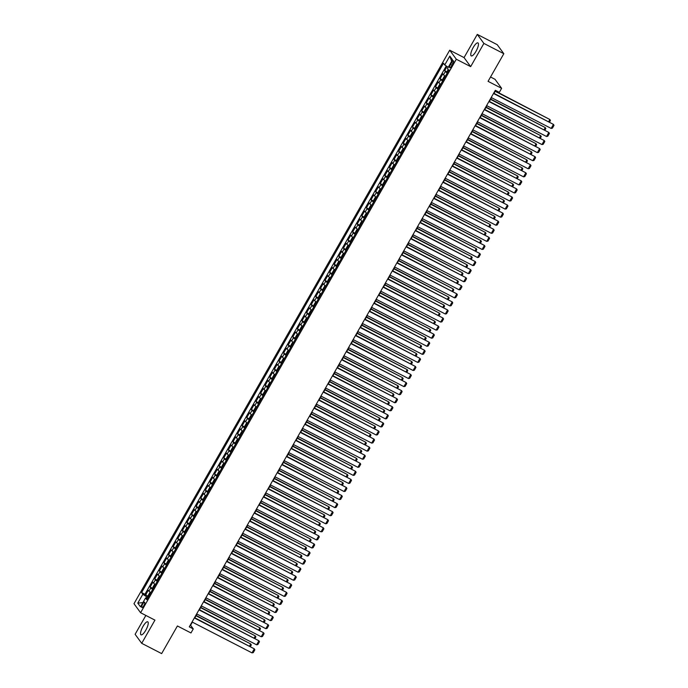 <?xml version="1.0" encoding="UTF-8"?>
<svg xmlns="http://www.w3.org/2000/svg" width="688" height="688" viewBox="0 0 688 688"><rect width="100%" height="100%" fill="white"/><g stroke="black" fill="none" stroke-linecap="round" stroke-linejoin="round"><path stroke-width="1.03" d="M145.787 630.225A7.319 2.133 -62.7 0 0 147.748 621.823A7.319 2.133 -62.7 0 0 143.001 626.415A7.319 2.133 -62.7 0 0 141.04 634.826A7.319 2.133 -62.7 0 0 145.787 630.225M476.001 51.308A7.319 2.133 -62.7 0 0 477.954 42.897A7.319 2.133 -62.7 0 0 473.215 47.498A7.319 2.133 -62.7 0 0 471.254 55.9A7.319 2.133 -62.7 0 0 476.001 51.308M143.826 605.664A3.001 0.877 -62.7 0 0 144.635 602.215A3.001 0.877 -62.7 0 0 142.683 604.098A3.001 0.877 -62.7 0 0 141.883 607.547A3.001 0.877 -62.7 0 0 143.826 605.664M145.865 615.442L135.115 634.302L141.711 643.323L161.646 653.6L177.409 625.968L190.963 632.951L193.268 628.918L190.593 625.263L192.373 622.133M449.703 50.198L133.988 603.703L140.593 612.724L456.307 59.22L449.703 50.198L464.056 57.594L470.661 66.624L483.888 43.421L477.283 34.4L464.056 57.594M477.283 34.4L497.218 44.677L503.822 53.698L488.059 81.339L501.621 88.322L495.016 79.301L490.535 76.996M483.888 43.421L503.822 53.698M447.037 66.504L444.68 70.64L447.329 71.999M445.377 76.213A3.75 0.516 -150.3 0 1 443.493 74.751L442.84 73.865L440.079 78.707L442.728 80.075M440.767 84.28A3.75 0.516 29.7 0 1 438.892 82.827L438.239 81.932L435.478 86.774L438.127 88.141M436.166 92.355A3.75 0.516 29.7 0 1 434.283 90.893L433.638 89.999L430.877 94.841L433.526 96.208M431.565 100.422A3.75 0.516 29.7 0 1 429.682 98.96L429.028 98.066L426.268 102.908L428.925 104.275M426.964 108.489A3.75 0.516 29.7 0 1 425.081 107.027L424.427 106.141L421.667 110.983L424.315 112.342M422.363 116.556A3.75 0.516 29.7 0 1 420.48 115.094L419.826 114.208L417.066 119.05L419.714 120.417M417.762 124.623A3.75 0.516 29.7 0 1 415.879 123.169L415.225 122.275L412.465 127.117L415.113 128.484M413.161 132.698A3.75 0.516 29.7 0 1 411.278 131.236L410.624 130.342L407.864 135.183L410.512 136.551M408.552 140.765A3.75 0.516 29.7 0 1 406.677 139.303L406.023 138.408L403.263 143.25L405.911 144.618M403.951 148.832A3.75 0.516 29.7 0 1 402.067 147.37L401.422 146.484L398.662 151.326L401.31 152.684M399.35 156.898A3.75 0.516 29.7 0 1 397.466 155.436L396.813 154.551L394.052 159.392L396.709 160.76M394.749 164.974A3.75 0.516 29.7 0 1 392.865 163.512L392.212 162.617L389.451 167.459L392.1 168.827M390.148 173.041A3.75 0.516 29.7 0 1 388.264 171.579L387.611 170.684L384.85 175.526L387.499 176.893M385.547 181.107A3.75 0.516 29.7 0 1 383.663 179.645L383.01 178.751L380.249 183.593L382.898 184.96M380.946 189.174A3.75 0.516 29.7 0 1 379.062 187.712L378.409 186.826L375.648 191.668L378.297 193.027M376.336 197.241A3.75 0.516 29.7 0 1 374.461 195.779L373.808 194.893L371.047 199.735L373.696 201.102M371.735 205.316A3.75 0.516 29.7 0 1 369.852 203.854L369.207 202.96L366.446 207.802L369.095 209.169M367.134 213.383A3.75 0.516 29.7 0 1 365.251 211.921L364.597 211.027L361.836 215.869L364.494 217.236M362.533 221.45A3.75 0.516 29.7 0 1 360.65 219.988L359.996 219.102L357.235 223.935L359.884 225.303M357.932 229.517A3.75 0.516 29.7 0 1 356.049 228.055L355.395 227.169L352.634 232.011L355.283 233.378M353.331 237.584A3.75 0.516 29.7 0 1 351.448 236.122L350.794 235.236L348.033 240.078L350.682 241.445M348.73 245.659A3.75 0.516 29.7 0 1 346.847 244.197L346.193 243.303L343.432 248.144L346.081 249.512M344.12 253.726A3.75 0.516 29.7 0 1 342.246 252.264L341.592 251.369L338.831 256.211L341.48 257.579M339.519 261.793A3.75 0.516 29.7 0 1 337.636 260.331L336.991 259.445L334.23 264.278L336.879 265.645M334.918 269.859A3.75 0.516 29.7 0 1 333.035 268.397L332.381 267.512L329.621 272.353L332.278 273.721M330.317 277.926A3.75 0.516 29.7 0 1 328.434 276.464L327.78 275.578L325.02 280.42L327.669 281.788M325.716 286.002A3.75 0.516 29.7 0 1 323.833 284.54L323.179 283.645L320.419 288.487L323.068 289.854M321.115 294.068A3.75 0.516 29.7 0 1 319.232 292.606L318.578 291.712L315.818 296.554L318.467 297.921M316.514 302.135A3.75 0.516 29.7 0 1 314.631 300.673L313.977 299.787L311.217 304.629L313.866 305.988M311.905 310.202A3.75 0.516 29.7 0 1 310.03 308.74L309.376 307.854L306.616 312.696L309.265 314.063M307.304 318.269A3.75 0.516 29.7 0 1 305.42 316.815L304.775 315.921L302.015 320.763L304.664 322.13M302.703 326.344A3.75 0.516 29.7 0 1 300.819 324.882L300.166 323.988L297.405 328.83L300.063 330.197M298.102 334.411A3.75 0.516 29.7 0 1 296.218 332.949L295.565 332.055L292.804 336.896L295.453 338.264M293.501 342.478A3.75 0.516 29.7 0 1 291.617 341.016L290.964 340.13L288.203 344.972L290.852 346.331M288.9 350.545A3.75 0.516 29.7 0 1 287.016 349.083L286.363 348.197L283.602 353.039L286.251 354.406M284.299 358.611A3.75 0.516 29.7 0 1 282.415 357.158L281.762 356.264L279.001 361.105L281.65 362.473M279.689 366.687A3.75 0.516 29.7 0 1 277.814 365.225L277.161 364.33L274.4 369.172L277.049 370.54M275.088 374.754A3.75 0.516 29.7 0 1 273.205 373.292L272.56 372.397L269.799 377.239L272.448 378.606M270.487 382.82A3.75 0.516 29.7 0 1 268.604 381.358L267.95 380.473L265.19 385.314L267.847 386.673M265.886 390.887A3.75 0.516 29.7 0 1 264.003 389.425L263.349 388.539L260.589 393.381L263.237 394.749M261.285 398.954A3.75 0.516 29.7 0 1 259.402 397.501L258.748 396.606L255.988 401.448L258.636 402.815M256.684 407.029A3.75 0.516 29.7 0 1 254.801 405.567L254.147 404.673L251.387 409.515L254.035 410.882M252.083 415.096A3.75 0.516 29.7 0 1 250.2 413.634L249.546 412.74L246.786 417.582L249.434 418.949M247.474 423.163A3.75 0.516 29.7 0 1 245.599 421.701L244.945 420.815L242.185 425.657L244.833 427.016M242.873 431.23A3.75 0.516 29.7 0 1 240.989 429.768L240.344 428.882L237.584 433.724L240.232 435.091M238.272 439.305A3.75 0.516 29.7 0 1 236.388 437.843L235.735 436.949L232.974 441.791L235.631 443.158M233.671 447.372A3.75 0.516 29.7 0 1 231.787 445.91L231.134 445.016L228.373 449.857L231.022 451.225M229.07 455.439A3.75 0.516 29.7 0 1 227.186 453.977L226.533 453.082L223.772 457.924L226.421 459.292M224.469 463.506A3.75 0.516 29.7 0 1 222.585 462.044L221.932 461.158L219.171 466L221.82 467.358M219.868 471.572A3.75 0.516 29.7 0 1 217.984 470.11L217.331 469.225L214.57 474.066L217.219 475.434M215.258 479.648A3.75 0.516 29.7 0 1 213.383 478.186L212.73 477.291L209.969 482.133L212.618 483.501M210.657 487.715A3.75 0.516 29.7 0 1 208.774 486.253L208.129 485.358L205.368 490.2L208.017 491.567M206.056 495.781A3.75 0.516 29.7 0 1 204.173 494.319L203.519 493.434L200.758 498.267L203.416 499.634M201.455 503.848A3.75 0.516 29.7 0 1 199.572 502.386L198.918 501.5L196.157 506.342L198.806 507.701M196.854 511.915A3.75 0.516 29.7 0 1 194.971 510.453L194.317 509.567L191.556 514.409L194.205 515.776M192.253 519.99A3.75 0.516 29.7 0 1 190.37 518.528L189.716 517.634L186.955 522.476L189.604 523.843M187.652 528.057A3.75 0.516 29.7 0 1 185.769 526.595L185.115 525.701L182.354 530.543L185.003 531.91M183.042 536.124A3.75 0.516 29.7 0 1 181.168 534.662L180.514 533.776L177.753 538.609L180.402 539.977M178.441 544.191A3.75 0.516 29.7 0 1 176.558 542.729L175.913 541.843L173.152 546.685L175.801 548.052M173.84 552.258A3.75 0.516 29.7 0 1 171.957 550.796L171.303 549.91L168.543 554.752L171.2 556.119M169.239 560.333A3.75 0.516 29.7 0 1 167.356 558.871L166.702 557.977L163.942 562.818L166.591 564.186M164.638 568.4A3.75 0.516 29.7 0 1 162.755 566.938L162.101 566.043L159.341 570.885L161.99 572.253M160.037 576.467A3.75 0.516 29.7 0 1 158.154 575.005L157.5 574.119L154.74 578.952L157.389 580.319M155.436 584.533A3.75 0.516 29.7 0 1 153.553 583.071L152.899 582.186L150.139 587.027L152.788 588.395M501.621 88.322L499.316 92.355L495.326 90.3L189.277 626.863L193.268 628.918M451.56 62.642L450.545 64.414A2.907 0.843 -62.7 0 0 449.771 67.759A2.907 0.843 -62.7 0 0 451.655 65.928L452.67 64.156A2.907 0.843 -62.7 0 0 453.444 60.819A2.907 0.843 -62.7 0 0 451.56 62.642L453.048 63.408M147.473 598.483L145.546 597.967L146.802 599.669L448.705 70.374L447.458 68.662L452.515 59.787L449.806 56.081L444.74 64.956L443.493 63.253L141.59 592.549L142.837 594.26L146.742 596.874L146.045 598.096M145.546 597.967L140.49 606.842L137.772 603.135L142.837 594.26M447.217 72.988A3.75 0.516 -150.3 0 1 445.334 71.526L444.68 70.64M446.271 65.979L144.936 594.277L148.187 596.462M150.827 592.6A3.75 0.516 29.7 0 1 148.952 591.147L148.298 590.252L145.538 595.094M152.676 589.375A3.75 0.516 -150.3 0 1 150.792 587.913L150.139 587.027M157.277 581.308A3.75 0.516 -150.3 0 1 155.393 579.846L154.74 578.952M161.878 573.242A3.75 0.516 -150.3 0 1 159.994 571.78L159.341 570.885M166.479 565.175A3.75 0.516 -150.3 0 1 164.595 563.713L163.942 562.818M171.08 557.099A3.75 0.516 -150.3 0 1 169.196 555.637L168.543 554.752M175.681 549.033A3.75 0.516 -150.3 0 1 173.797 547.571L173.152 546.685M180.282 540.966A3.75 0.516 -150.3 0 1 178.398 539.504L177.753 538.609M184.891 532.899A3.75 0.516 -150.3 0 1 183.008 531.437L182.354 530.543M189.492 524.824A3.75 0.516 -150.3 0 1 187.609 523.37L186.955 522.476M194.093 516.757A3.75 0.516 -150.3 0 1 192.21 515.295L191.556 514.409M198.694 508.69A3.75 0.516 -150.3 0 1 196.811 507.228L196.157 506.342M203.295 500.623A3.75 0.516 -150.3 0 1 201.412 499.161L200.758 498.267M207.896 492.556A3.75 0.516 -150.3 0 1 206.013 491.094L205.368 490.2M212.497 484.481A3.75 0.516 -150.3 0 1 210.614 483.028L209.969 482.133M217.107 476.414A3.75 0.516 -150.3 0 1 215.224 474.952L214.57 474.066M221.708 468.347A3.75 0.516 -150.3 0 1 219.825 466.885L219.171 466M226.309 460.281A3.75 0.516 -150.3 0 1 224.426 458.819L223.772 457.924M230.91 452.214A3.75 0.516 -150.3 0 1 229.027 450.752L228.373 449.857M235.511 444.138A3.75 0.516 -150.3 0 1 233.628 442.685L232.974 441.791M240.112 436.072A3.75 0.516 -150.3 0 1 238.229 434.61L237.584 433.724M244.713 428.005A3.75 0.516 -150.3 0 1 242.83 426.543L242.185 425.657M249.323 419.938A3.75 0.516 -150.3 0 1 247.439 418.476L246.786 417.582M253.924 411.871A3.75 0.516 -150.3 0 1 252.04 410.409L251.387 409.515M258.525 403.796A3.75 0.516 -150.3 0 1 256.641 402.334L255.988 401.448M263.126 395.729A3.75 0.516 -150.3 0 1 261.242 394.267L260.589 393.381M267.727 387.662A3.75 0.516 -150.3 0 1 265.843 386.2L265.19 385.314M272.328 379.595A3.75 0.516 -150.3 0 1 270.444 378.133L269.799 377.239M276.929 371.529A3.75 0.516 -150.3 0 1 275.045 370.067L274.4 369.172M281.538 363.453A3.75 0.516 -150.3 0 1 279.655 361.991L279.001 361.105M286.139 355.386A3.75 0.516 -150.3 0 1 284.256 353.924L283.602 353.039M290.74 347.32A3.75 0.516 -150.3 0 1 288.857 345.858L288.203 344.972M295.341 339.253A3.75 0.516 -150.3 0 1 293.458 337.791L292.804 336.896M299.942 331.186A3.75 0.516 -150.3 0 1 298.059 329.724L297.405 328.83M304.543 323.111A3.75 0.516 -150.3 0 1 302.66 321.649L302.015 320.763M309.144 315.044A3.75 0.516 -150.3 0 1 307.261 313.582L306.616 312.696M313.754 306.977A3.75 0.516 -150.3 0 1 311.87 305.515L311.217 304.629M318.355 298.91A3.75 0.516 -150.3 0 1 316.471 297.448L315.818 296.554M322.956 290.843A3.75 0.516 -150.3 0 1 321.072 289.381L320.419 288.487M327.557 282.768A3.75 0.516 -150.3 0 1 325.673 281.306L325.02 280.42M332.158 274.701A3.75 0.516 -150.3 0 1 330.274 273.239L329.621 272.353M336.759 266.634A3.75 0.516 -150.3 0 1 334.875 265.172L334.23 264.278M341.36 258.568A3.75 0.516 -150.3 0 1 339.476 257.106L338.831 256.211M345.969 250.492A3.75 0.516 -150.3 0 1 344.086 249.039L343.432 248.144M350.57 242.425A3.75 0.516 -150.3 0 1 348.687 240.963L348.033 240.078M355.171 234.359A3.75 0.516 -150.3 0 1 353.288 232.897L352.634 232.011M359.772 226.292A3.75 0.516 -150.3 0 1 357.889 224.83L357.235 223.935M364.373 218.225A3.75 0.516 -150.3 0 1 362.49 216.763L361.836 215.869M368.974 210.15A3.75 0.516 -150.3 0 1 367.091 208.696L366.446 207.802M373.575 202.083A3.75 0.516 -150.3 0 1 371.692 200.621L371.047 199.735M378.185 194.016A3.75 0.516 -150.3 0 1 376.302 192.554L375.648 191.668M382.786 185.949A3.75 0.516 -150.3 0 1 380.903 184.487L380.249 183.593M387.387 177.882A3.75 0.516 -150.3 0 1 385.504 176.42L384.85 175.526M391.988 169.807A3.75 0.516 -150.3 0 1 390.105 168.354L389.451 167.459M396.589 161.74A3.75 0.516 -150.3 0 1 394.706 160.278L394.052 159.392M401.19 153.673A3.75 0.516 -150.3 0 1 399.307 152.211L398.662 151.326M405.791 145.607A3.75 0.516 -150.3 0 1 403.908 144.145L403.263 143.25M410.401 137.54A3.75 0.516 -150.3 0 1 408.517 136.078L407.864 135.183M415.002 129.464A3.75 0.516 -150.3 0 1 413.118 128.002L412.465 127.117M419.603 121.398A3.75 0.516 -150.3 0 1 417.719 119.936L417.066 119.05M424.204 113.331A3.75 0.516 -150.3 0 1 422.32 111.869L421.667 110.983M428.805 105.264A3.75 0.516 -150.3 0 1 426.921 103.802L426.268 102.908M433.406 97.197A3.75 0.516 -150.3 0 1 431.522 95.735L430.877 94.841M438.007 89.122A3.75 0.516 -150.3 0 1 436.123 87.66L435.478 86.774M442.616 81.055A3.75 0.516 -150.3 0 1 440.733 79.593L440.079 78.707M470.661 66.624L456.307 59.22M141.711 643.323L154.946 620.129L140.593 612.724M194.842 617.807L196.974 614.066M199.443 609.74L201.575 605.999M204.044 601.673L206.176 597.932M208.645 593.606L210.786 589.865M213.254 585.531L215.387 581.79M217.855 577.464L219.988 573.723M222.456 569.397L224.589 565.656M227.057 561.331L229.19 557.59M231.658 553.264L233.791 549.523M236.259 545.188L238.392 541.447M240.86 537.122L243.002 533.381M245.47 529.055L247.603 525.314M250.071 520.988L252.204 517.247M254.672 512.921L256.805 509.18M259.273 504.846L261.406 501.105M263.874 496.779L266.007 493.038M268.475 488.712L270.608 484.971M273.076 480.645L275.217 476.904M277.685 472.57L279.818 468.838M282.286 464.503L284.419 460.762M286.887 456.436L289.02 452.695M291.488 448.37L293.621 444.629M296.089 440.303L298.222 436.562M300.69 432.227L302.823 428.486M305.291 424.161L307.433 420.42M309.901 416.094L312.034 412.353M314.502 408.027L316.635 404.286M319.103 399.96L321.236 396.219M323.704 391.885L325.837 388.144M328.305 383.818L330.438 380.077M332.906 375.751L335.039 372.01M337.507 367.684L339.648 363.943M342.117 359.618L344.249 355.877M346.718 351.542L348.85 347.801M351.319 343.475L353.451 339.734M355.92 335.409L358.052 331.668M360.521 327.342L362.653 323.601M365.122 319.275L367.254 315.534M369.731 311.2L371.864 307.459M374.332 303.133L376.465 299.392M378.933 295.066L381.066 291.325M383.534 286.999L385.667 283.258M388.135 278.932L390.268 275.191M392.736 270.857L394.869 267.116M397.337 262.79L399.47 259.049M401.947 254.723L404.08 250.982M406.548 246.657L408.681 242.916M411.149 238.59L413.282 234.849M415.75 230.514L417.883 226.773M420.351 222.448L422.484 218.707M424.952 214.381L427.085 210.64M429.553 206.314L431.686 202.573M434.162 198.247L436.295 194.506M438.763 190.172L440.896 186.431M443.364 182.105L445.497 178.364M447.965 174.038L450.098 170.297M452.566 165.971L454.699 162.23M457.167 157.896L459.3 154.155M461.768 149.829L463.901 146.088M466.378 141.762L468.511 138.021M470.979 133.696L473.112 129.955M475.58 125.629L477.713 121.888M480.181 117.553L482.314 113.812M484.782 109.487L486.915 105.746M489.383 101.42L491.516 97.679M493.984 93.353L495.635 90.463M148.015 597.537L146.742 596.874M448.232 67.304L444.74 64.956M144.936 594.277L141.59 592.549M451.655 61.309L449.806 56.081M137.772 603.135L142.915 602.593M493.511 93.491L553.453 124.39L493.683 93.198M491.215 97.524L551.157 128.424L553.453 124.39L554.012 125.345L552.404 128.166L551.157 128.424M448.146 69.6L447.424 70.873L447.553 72.403M495.162 91.298L549.884 119.514L495.326 91.005M447.32 72.137L448.49 70.081M448.421 70.864L448.98 69.901M548.714 121.561L549.884 119.514L550.443 120.469L549.566 122.008M488.91 101.557L548.852 132.457L489.082 101.265M486.614 105.591L546.547 136.491L548.852 132.457L549.411 133.412L547.794 136.241L546.547 136.491M484.309 109.624L544.251 140.524L484.481 109.332M482.004 113.658L541.946 144.557L544.251 140.524L544.81 141.479L543.193 144.308L541.946 144.557M479.708 117.691L539.65 148.591L479.871 117.399M477.403 121.724L537.345 152.633L539.65 148.591L540.2 149.554L538.592 152.375L537.345 152.633M475.107 125.758L535.049 156.666L475.27 125.465M472.802 129.8L532.744 160.7L535.049 156.666L535.599 157.621L533.991 160.442L532.744 160.7M445.299 76.342L444.199 76.514L442.814 78.939L442.952 80.47M442.719 80.204L445.248 76.437M490.553 99.364L545.283 127.581L490.725 99.072M443.82 78.931L444.336 77.942M544.113 129.636L545.283 127.581L545.842 128.536L544.965 130.075M440.698 84.418L439.598 84.59L438.213 87.006L438.342 88.537M438.118 88.27L440.647 84.504M485.952 107.431L540.682 135.648L486.124 107.139M439.219 87.006L439.735 86.009M539.512 137.703L540.682 135.648L541.241 136.602L540.364 138.142M436.097 92.484L434.997 92.656L433.612 95.073L433.741 96.604M481.351 115.507L536.081 143.715L481.523 115.206M434.618 95.073L435.134 94.075M534.903 145.77L536.081 143.715L536.631 144.669L535.763 146.209M431.496 100.551L430.396 100.723L429.011 103.148L429.14 104.671M428.908 104.404L431.445 100.637M476.75 123.573L531.471 151.781L476.922 123.281M430.017 103.14L430.525 102.142M530.302 153.837L531.471 151.781L532.03 152.745L531.153 154.275M470.506 133.833L530.439 164.733L470.669 133.541M468.201 137.867L528.143 168.766L530.439 164.733L530.998 165.688L529.39 168.508L528.143 168.766M426.887 108.618L425.786 108.79L424.41 111.215L424.539 112.746M424.307 112.479L426.844 108.704M472.149 131.64L526.87 159.857L472.312 131.348M425.416 111.207L425.924 110.218M525.701 161.904L526.87 159.857L527.429 160.811L526.552 162.351M465.896 141.9L525.838 172.8L466.068 141.608M463.6 145.933L523.542 176.833L525.838 172.8L526.397 173.754L524.789 176.584L523.542 176.833M422.286 116.685L421.185 116.865L419.809 119.282L419.938 120.813M419.706 120.546L422.234 116.779M467.548 139.707L522.269 167.924L467.711 139.415M420.807 119.273L421.323 118.284M521.1 169.979L522.269 167.924L522.828 168.878L521.951 170.418M461.295 149.967L521.237 180.867L461.467 149.674M458.999 154L518.941 184.9L521.237 180.867L521.796 181.821L520.188 184.651L518.941 184.9M417.685 124.76L416.584 124.932L415.208 127.349L415.337 128.88M415.105 128.613L417.633 124.846M462.947 147.774L517.668 175.99L463.11 147.481M416.206 127.349L416.722 126.351M516.499 178.046L517.668 175.99L518.227 176.945L517.35 178.484M456.694 158.034L516.636 188.933L456.866 157.741M454.398 162.067L514.332 192.975L516.636 188.933L517.195 189.897L515.579 192.717L514.332 192.975M413.084 132.827L411.983 132.999L410.598 135.416L410.736 136.946M410.504 136.68L413.032 132.913M458.337 155.849L513.067 184.057L458.509 155.548M411.605 135.416L412.121 134.418M511.898 186.113L513.067 184.057L513.626 185.012L512.749 186.551M452.093 166.1L512.035 197.009L452.265 165.808M449.789 170.142L509.731 201.042L512.035 197.009L512.594 197.963L510.978 200.784L509.731 201.042M408.483 140.894L407.382 141.066L405.997 143.491L406.126 145.013M405.903 144.747L408.431 140.98M453.736 163.916L508.466 192.124L453.908 163.624M407.004 143.482L407.52 142.485M507.297 194.179L508.466 192.124L509.025 193.087L508.148 194.618M447.492 174.176L507.434 205.076L447.656 173.883M445.188 178.209L505.13 209.109L507.434 205.076L507.985 206.03L506.377 208.851L505.13 209.109M403.882 148.961L402.781 149.133L401.396 151.558L401.525 153.089M449.135 171.983L503.865 200.199L449.307 171.69M402.403 151.549L402.919 150.56M502.687 202.246L503.865 200.199L504.416 201.154L503.547 202.693M442.891 182.243L502.833 213.142L443.055 181.95M440.587 186.276L500.529 217.176L502.833 213.142L503.384 214.097L501.776 216.926L500.529 217.176M399.281 157.027L398.18 157.208L396.795 159.625L396.924 161.155M444.534 180.05L499.256 208.266L444.697 179.757M396.692 160.889L398.971 156.89M397.802 159.616L398.309 158.627M498.086 210.322L499.256 208.266L499.815 209.221L498.938 210.76M438.29 190.309L498.224 221.209L438.454 190.017M435.986 194.343L495.928 225.243L498.224 221.209L498.783 222.164L497.175 224.993L495.928 225.243M394.671 165.103L393.57 165.275L392.194 167.691L392.323 169.222M439.933 188.116L494.655 216.333L440.096 187.824M393.201 167.691L393.708 166.694M493.485 218.388L494.655 216.333L495.214 217.288L494.337 218.827M390.07 173.17L388.969 173.342L387.593 175.758L387.722 177.289M435.332 196.192L490.054 224.4L435.495 195.899M388.591 175.758L389.107 174.761M488.884 226.455L490.054 224.4L490.613 225.354L489.736 226.894M385.469 181.236L384.368 181.408L382.992 183.834L383.121 185.356M430.731 204.259L485.453 232.467L430.894 203.966M383.99 183.825L384.506 182.827M484.283 234.522L485.453 232.467L486.012 233.43L485.135 234.961M433.681 198.376L493.623 229.276L433.853 198.084M431.385 202.41L491.327 233.318L493.623 229.276L494.182 230.239L492.574 233.06L491.327 233.318M429.08 206.452L489.022 237.351L429.252 206.151M426.784 210.485L486.726 241.385L489.022 237.351L489.581 238.306L487.973 241.127L486.726 241.385M424.479 214.518L484.421 245.418L424.651 214.226M422.183 218.552L482.116 249.452L484.421 245.418L484.98 246.373L483.363 249.194L482.116 249.452M380.868 189.303L379.767 189.475L378.383 191.9L378.52 193.431M426.121 212.325L480.852 240.542L426.293 212.033M379.389 191.892L379.905 190.903M479.682 242.597L480.852 240.542L481.411 241.497L480.534 243.036M419.878 222.585L479.82 253.485L420.05 222.293M417.573 226.619L477.515 257.518L479.82 253.485L480.379 254.44L478.762 257.269L477.515 257.518M376.267 197.37L375.166 197.551L373.782 199.967L373.911 201.498M421.52 220.392L476.251 248.609L421.692 220.1M374.788 199.959L375.304 198.97M475.081 250.664L476.251 248.609L476.81 249.563L475.933 251.103M415.277 230.652L475.219 261.552L415.44 230.36M412.972 234.685L472.914 265.585L475.219 261.552L475.769 262.515L474.161 265.336L472.914 265.585M371.666 205.445L370.565 205.617L369.181 208.034L369.31 209.565M416.919 228.459L471.65 256.676L417.091 228.167M370.187 208.034L370.703 207.036M470.472 258.731L471.65 256.676L472.2 257.63L471.323 259.17M410.676 238.719L470.618 269.619L410.839 238.426M408.371 242.752L468.313 273.661L470.618 269.619L471.168 270.582L469.56 273.403L468.313 273.661M367.065 213.512L365.964 213.684L364.58 216.101L364.709 217.632M412.318 236.534L467.04 264.742L412.482 236.242M365.586 216.101L366.093 215.103M465.871 266.798L467.04 264.742L467.599 265.697L466.722 267.236M406.075 246.794L466.008 277.694L406.238 246.493M403.77 250.828L463.712 281.727L466.008 277.694L466.567 278.649L464.959 281.469L463.712 281.727M362.456 221.579L361.355 221.751L359.979 224.176L360.108 225.698M407.717 244.601L462.439 272.809L407.881 244.309M359.876 225.432L362.155 221.441M360.985 224.168L361.492 223.17M461.27 274.865L462.439 272.809L462.998 273.772L462.121 275.303M401.465 254.861L461.407 285.761L401.637 254.569M399.169 258.894L459.111 289.794L461.407 285.761L461.966 286.715L460.358 289.545L459.111 289.794M357.855 229.646L356.754 229.818L355.378 232.243L355.507 233.774M403.116 252.668L457.838 280.885L403.28 252.376M356.375 232.234L356.891 231.245M456.669 282.94L457.838 280.885L458.397 281.839L457.52 283.379M396.864 262.928L456.806 293.828L397.036 262.635M394.568 266.961L454.51 297.861L456.806 293.828L457.365 294.782L455.757 297.612L454.51 297.861M353.254 237.713L352.153 237.893L350.777 240.31L350.906 241.841M398.515 260.735L453.237 288.951L398.679 260.442M351.774 240.31L352.29 239.312M452.068 291.007L453.237 288.951L453.796 289.906L452.919 291.445M392.263 270.995L452.205 301.894L392.435 270.702M389.967 275.028L449.9 305.928L452.205 301.894L452.764 302.858L451.147 305.678L449.9 305.928M348.653 245.788L347.552 245.96L346.167 248.377L346.305 249.907M393.906 268.802L448.636 297.018L394.078 268.509M346.073 249.641L348.352 245.65M347.173 248.377L347.689 247.379M447.467 299.074L448.636 297.018L449.195 297.973L448.318 299.512M387.662 279.061L447.604 309.97L387.834 278.769M385.357 283.095L445.299 314.003L447.604 309.97L448.163 310.924L446.546 313.745L445.299 314.003M383.061 287.137L443.003 318.037L383.225 286.836M380.756 291.17L440.698 322.07L443.003 318.037L443.554 318.991L441.945 321.812L440.698 322.07M378.46 295.204L438.402 326.103L378.624 294.911M376.155 299.237L436.097 330.137L438.402 326.103L438.953 327.058L437.344 329.887L436.097 330.137M344.052 253.855L342.951 254.027L341.566 256.443L341.695 257.974M389.305 276.877L444.035 305.085L389.477 276.585M342.572 256.443L343.088 255.446M442.866 307.14L444.035 305.085L444.594 306.048L443.717 307.579M339.451 261.922L338.35 262.094L336.965 264.519L337.094 266.041M384.704 284.944L439.434 313.152L384.876 284.651M337.971 264.51L338.487 263.513M438.256 315.207L439.434 313.152L439.985 314.115L439.107 315.646M334.85 269.988L333.749 270.16L332.364 272.586L332.493 274.116M380.103 293.011L434.825 321.227L380.266 292.718M332.261 273.85L334.54 269.851M333.37 272.577L333.878 271.588M433.655 323.283L434.825 321.227L435.384 322.182L434.506 323.721M373.859 303.27L433.793 334.17L374.023 302.978M371.554 307.304L431.496 338.204L433.793 334.17L434.352 335.125L432.743 337.954L431.496 338.204M330.24 278.064L329.139 278.236L327.763 280.652L327.892 282.183M327.66 281.917L330.197 278.15M375.502 301.077L430.224 329.294L375.665 300.785M328.769 280.652L329.277 279.655M429.054 331.349L430.224 329.294L430.783 330.249L429.905 331.788M369.25 311.337L429.192 342.237L369.422 311.045M366.953 315.371L426.895 346.27L429.192 342.237L429.751 343.2L428.142 346.021L426.895 346.27M325.639 286.131L324.538 286.303L323.162 288.719L323.291 290.25M323.059 289.983L325.587 286.217M370.901 309.153L425.623 337.361L371.064 308.852M324.16 288.719L324.676 287.722M424.453 339.416L425.623 337.361L426.182 338.315L425.304 339.855M364.649 319.404L424.591 350.312L364.821 319.112M362.352 323.437L422.294 354.346L424.591 350.312L425.15 351.267L423.541 354.088L422.294 354.346M321.038 294.197L319.937 294.369L318.561 296.786L318.69 298.317M366.3 317.22L421.022 345.428L366.463 316.927M319.559 296.786L320.075 295.788M419.852 347.483L421.022 345.428L421.581 346.391L420.703 347.922M360.048 327.479L419.99 358.379L360.22 327.178M357.751 331.513L417.685 362.413L419.99 358.379L420.549 359.334L418.932 362.155L417.685 362.413M316.437 302.264L315.336 302.436L313.952 304.861L314.089 306.384M313.857 306.117L316.385 302.35M361.69 325.286L416.421 353.503L361.862 324.994M314.958 304.853L315.474 303.855M415.251 355.55L416.421 353.503L416.98 354.458L416.102 355.988M355.447 335.546L415.389 366.446L355.619 335.254M353.142 339.58L413.084 370.479L415.389 366.446L415.948 367.401L414.331 370.23L413.084 370.479M350.846 343.613L410.788 374.513L351.009 343.321M348.541 347.646L408.483 378.546L410.788 374.513L411.338 375.467L409.73 378.297L408.483 378.546M346.245 351.68L406.178 382.58L346.408 351.387M343.94 355.713L403.882 386.613L406.178 382.58L406.737 383.543L405.129 386.364L403.882 386.613M311.836 310.331L310.735 310.503L309.351 312.928L309.48 314.459M309.256 314.192L311.784 310.426M357.089 333.353L411.82 361.57L357.261 333.061M310.357 312.92L310.873 311.931M410.65 363.625L411.82 361.57L412.379 362.524L411.501 364.064M307.235 318.406L306.134 318.578L304.75 320.995L304.879 322.526M304.646 322.259L307.183 318.492M352.488 341.42L407.219 369.637L352.66 341.128M305.756 320.995L306.306 320.023M406.04 371.692L407.219 369.637L407.769 370.591L406.892 372.131M302.634 326.473L301.533 326.645L300.149 329.062L300.278 330.593M300.045 330.326L302.582 326.559M347.887 349.495L402.609 377.703L348.051 349.194M301.155 329.062L301.662 328.064M401.439 379.759L402.609 377.703L403.168 378.658L402.291 380.197M341.644 359.747L401.577 390.655L341.807 359.454M339.339 363.789L399.281 394.688L401.577 390.655L402.136 391.61L400.528 394.43L399.281 394.688M298.024 334.54L296.924 334.712L295.548 337.137L295.677 338.659M295.444 338.393L297.981 334.626M343.286 357.562L398.008 385.77L343.45 357.27M296.554 337.129L297.061 336.131M396.838 387.826L398.008 385.77L398.567 386.733L397.69 388.264M337.034 367.822L396.976 398.722L337.206 367.521M334.738 371.855L394.68 402.755L396.976 398.722L397.535 399.676L395.927 402.497L394.68 402.755M293.423 342.607L292.323 342.779L290.947 345.204L291.076 346.735M290.843 346.468L293.372 342.693M338.685 365.629L393.407 393.846L338.849 365.337M291.944 345.195L292.46 344.206M392.237 395.892L393.407 393.846L393.966 394.8L393.089 396.34M332.433 375.889L392.375 406.789L332.605 375.596M330.137 379.922L390.07 410.822L392.375 406.789L392.934 407.743L391.326 410.573L390.07 410.822M288.822 350.674L287.722 350.846L286.346 353.271L286.475 354.802M286.242 354.535L288.771 350.768M334.084 373.696L388.806 401.912L334.248 373.403M287.343 353.262L287.859 352.273M387.636 403.968L388.806 401.912L389.365 402.867L388.488 404.406M327.832 383.956L387.774 414.855L328.004 383.663M325.536 387.989L385.469 418.889L387.774 414.855L388.333 415.81L386.716 418.639L385.469 418.889M284.221 358.749L283.121 358.921L281.736 361.338L281.874 362.868M281.641 362.602L284.17 358.835M329.475 381.763L384.205 409.979L329.647 381.47M282.742 361.338L283.258 360.34M383.035 412.035L384.205 409.979L384.764 410.934L383.887 412.473M323.231 392.022L383.173 422.922L323.403 391.73M320.926 396.056L380.868 426.956L383.173 422.922L383.732 423.885L382.115 426.706L380.868 426.956M279.62 366.816L278.52 366.988L277.135 369.404L277.264 370.935M277.04 370.669L279.569 366.902M324.874 389.838L379.604 418.046L325.046 389.537M278.141 369.404L278.657 368.407M378.434 420.101L379.604 418.046L380.163 419.001L379.286 420.54M318.63 400.089L378.572 430.998L318.793 399.797M316.325 404.131L376.267 435.031L378.572 430.998L379.122 431.952L377.514 434.773L376.267 435.031M275.019 374.883L273.919 375.055L272.534 377.48L272.663 379.002M272.431 378.735L274.968 374.969M320.273 397.905L375.003 426.113L320.445 397.612M273.54 377.471L274.056 376.474M373.825 428.168L375.003 426.113L375.553 427.076L374.676 428.607M314.029 408.165L373.962 439.064L314.192 407.872M311.724 412.198L371.666 443.098L373.962 439.064L374.521 440.019L372.913 442.84L371.666 443.098M270.418 382.949L269.318 383.121L267.933 385.547L268.062 387.077M315.672 405.972L370.393 434.188L315.835 405.679M267.83 386.811L270.109 382.812M268.939 385.538L269.447 384.549M369.224 436.235L370.393 434.188L370.952 435.143L370.075 436.682M309.428 416.231L369.361 447.131L309.591 415.939M307.123 420.265L367.065 451.165L369.361 447.131L369.92 448.086L368.312 450.915L367.065 451.165M265.809 391.016L264.708 391.188L263.332 393.613L263.461 395.144M263.229 394.878L265.766 391.111M311.071 414.038L365.792 442.255L311.234 413.746M264.338 393.605L264.846 392.616M364.623 444.31L365.792 442.255L366.351 443.21L365.474 444.749M304.818 424.298L364.76 455.198L304.99 424.006M302.522 428.332L362.464 459.231L364.76 455.198L365.319 456.153L363.711 458.982L362.464 459.231M261.208 399.092L260.107 399.264L258.731 401.68L258.86 403.211M258.628 402.944L261.156 399.178M306.47 422.105L361.191 450.322L306.633 421.813M259.729 401.68L260.245 400.683M360.022 452.377L361.191 450.322L361.75 451.276L360.873 452.816M300.217 432.365L360.159 463.265L300.389 432.073M297.921 436.398L357.855 467.307L360.159 463.265L360.718 464.228L359.11 467.049L357.855 467.307M256.607 407.158L255.506 407.33L254.13 409.747L254.259 411.278M301.869 430.181L356.59 458.389L302.032 429.88M255.128 409.747L255.644 408.749M355.421 460.444L356.59 458.389L357.149 459.343L356.272 460.883M295.616 440.432L355.558 471.34L295.788 440.139M293.32 444.474L353.254 475.374L355.558 471.34L356.117 472.295L354.501 475.116L353.254 475.374M252.006 415.225L250.905 415.397L249.52 417.822L249.658 419.345M249.426 419.078L251.954 415.311M297.259 438.247L351.989 466.455L297.431 437.955M250.527 417.814L251.043 416.816M350.82 468.511L351.989 466.455L352.548 467.419L351.671 468.949M291.015 448.507L350.957 479.407L291.187 448.215M288.711 452.541L348.653 483.44L350.957 479.407L351.516 480.362L349.9 483.182L348.653 483.44M247.405 423.292L246.304 423.464L244.919 425.889L245.048 427.42M292.658 446.314L347.388 474.531L292.83 446.022M245.926 425.881L246.442 424.892M346.219 476.578L347.388 474.531L347.947 475.485L347.07 477.025M286.414 456.574L346.356 487.474L286.578 456.282M284.11 460.607L344.052 491.507L346.356 487.474L346.907 488.428L345.299 491.258L344.052 491.507M242.804 431.359L241.703 431.539L240.318 433.956L240.447 435.487M288.057 454.381L342.787 482.598L288.229 454.089M241.325 433.947L241.841 432.958M341.609 484.653L342.787 482.598L343.338 483.552L342.461 485.092M281.813 464.641L341.747 495.541L281.977 464.348M279.509 468.674L339.451 499.574L341.747 495.541L342.306 496.495L340.698 499.325L339.451 499.574M238.203 439.434L237.102 439.606L235.717 442.023L235.846 443.554M283.456 462.448L338.178 490.664L283.619 462.155M236.724 442.023L237.231 441.025M337.008 492.72L338.178 490.664L338.737 491.619L337.86 493.158M277.212 472.708L337.146 503.607L277.376 472.415M274.908 476.741L334.85 507.649L337.146 503.607L337.705 504.571L336.097 507.391L334.85 507.649M233.593 447.501L232.492 447.673L231.116 450.09L231.245 451.62M278.855 470.523L333.577 498.731L279.018 470.231M231.013 451.354L233.292 447.363M232.123 450.09L232.63 449.092M332.407 500.787L333.577 498.731L334.136 499.686L333.259 501.225M272.603 480.774L332.545 511.683L272.775 480.482M270.307 484.816L330.249 515.716L332.545 511.683L333.104 512.637L331.496 515.458L330.249 515.716M228.992 455.568L227.891 455.74L226.515 458.165L226.644 459.687M274.254 478.59L328.976 506.798L274.417 478.298M227.513 458.156L228.029 457.159M327.806 508.853L328.976 506.798L329.535 507.761L328.658 509.292M268.002 488.85L327.944 519.75L268.174 488.557M265.706 492.883L325.639 523.783L327.944 519.75L328.503 520.704L326.895 523.525L325.639 523.783M224.391 463.635L223.29 463.807L221.914 466.232L222.043 467.763M269.653 486.657L324.375 514.873L269.816 486.364M222.912 466.223L223.428 465.234M323.205 516.92L324.375 514.873L324.934 515.828L324.057 517.367M263.401 496.917L323.343 527.816L263.573 496.624M261.105 500.95L321.038 531.85L323.343 527.816L323.902 528.771L322.285 531.6L321.038 531.85M219.79 471.701L218.689 471.882L217.305 474.299L217.442 475.829M265.043 494.724L319.774 522.94L265.215 494.431M217.21 475.563L219.489 471.564M218.311 474.29L218.827 473.301M318.604 524.996L319.774 522.94L320.333 523.895L319.456 525.434M258.8 504.983L318.742 535.883L258.972 504.691M256.495 509.017L316.437 539.917L318.742 535.883L319.301 536.846L317.684 539.667L316.437 539.917M215.189 479.777L214.088 479.949L212.704 482.365L212.833 483.896M260.442 502.79L315.173 531.007L260.614 502.498M213.71 482.365L214.226 481.368M313.995 533.062L315.173 531.007L315.732 531.962L314.855 533.501M254.199 513.05L314.141 543.95L254.362 512.758M251.894 517.084L311.836 547.992L314.141 543.95L314.691 544.913L313.083 547.734L311.836 547.992M210.588 487.844L209.487 488.016L208.103 490.432L208.232 491.963M255.841 510.866L310.572 539.074L256.013 510.573M209.109 490.432L209.625 489.435M309.394 541.129L310.572 539.074L311.122 540.028L310.245 541.568M249.598 521.126L309.531 552.025L249.761 520.825M247.293 525.159L307.235 556.059L309.531 552.025L310.09 552.98L308.482 555.801L307.235 556.059M244.997 529.192L304.93 560.092L245.16 528.9M242.692 533.226L302.634 564.126L304.93 560.092L305.489 561.047L303.881 563.868L302.634 564.126M240.387 537.259L300.329 568.159L240.559 536.967M238.091 541.293L298.033 572.192L300.329 568.159L300.888 569.114L299.28 571.943L298.033 572.192M235.786 545.326L295.728 576.226L235.958 545.034M233.49 549.359L293.423 580.259L295.728 576.226L296.287 577.189L294.679 580.01L293.423 580.259M231.185 553.393L291.127 584.301L231.357 553.1M228.889 557.426L288.822 588.335L291.127 584.301L291.686 585.256L290.069 588.077L288.822 588.335M226.584 561.468L286.526 592.368L226.756 561.167M224.279 565.502L284.221 596.401L286.526 592.368L287.085 593.323L285.468 596.143L284.221 596.401M205.987 495.91L204.886 496.082L203.502 498.508L203.631 500.03M251.24 518.933L305.962 547.141L251.404 518.64M204.508 498.499L205.015 497.501M304.793 549.196L305.962 547.141L306.521 548.104L305.644 549.635M201.378 503.977L200.277 504.149L198.901 506.574L199.03 508.105M246.639 526.999L301.361 555.216L246.803 526.707M199.907 506.566L200.414 505.577M300.192 557.271L301.361 555.216L301.92 556.171L301.043 557.71M196.777 512.044L195.676 512.225L194.3 514.641L194.429 516.172M242.038 535.066L296.76 563.283L242.202 534.774M195.297 514.641L195.813 513.644M295.591 565.338L296.76 563.283L297.319 564.237L296.442 565.777M192.176 520.119L191.075 520.291L189.699 522.708L189.828 524.239M237.437 543.133L292.159 571.35L237.601 542.841M190.696 522.708L191.212 521.71M290.99 573.405L292.159 571.35L292.718 572.304L291.841 573.844M187.575 528.186L186.474 528.358L185.089 530.775L185.227 532.306M232.828 551.208L287.558 579.416L233 550.916M186.095 530.775L186.611 529.777M286.389 581.472L287.558 579.416L288.117 580.38L287.24 581.91M182.974 536.253L181.873 536.425L180.488 538.85L180.617 540.372M228.227 559.275L282.957 587.483L228.399 558.983M180.394 540.106L182.664 536.115M181.494 538.842L182.01 537.844M281.779 589.539L282.957 587.483L283.516 588.446L282.639 589.977M221.983 569.535L281.925 600.435L222.147 569.243M219.678 573.568L279.62 604.468L281.925 600.435L282.476 601.389L280.867 604.219L279.62 604.468M178.373 544.32L177.272 544.492L175.887 546.917L176.016 548.448M223.626 567.342L278.356 595.559L223.798 567.05M176.893 546.908L177.409 545.919M277.178 597.614L278.356 595.559L278.907 596.513L278.029 598.053M217.382 577.602L277.316 608.502L217.546 577.309M215.077 581.635L275.019 612.535L277.316 608.502L277.875 609.456L276.266 612.286L275.019 612.535M173.772 552.395L172.671 552.567L171.286 554.984L171.415 556.515M219.025 575.409L273.747 603.625L219.188 575.116M172.292 554.984L172.8 553.986M272.577 605.681L273.747 603.625L274.306 604.58L273.428 606.119M212.781 585.669L272.715 616.568L212.945 585.376M210.476 589.702L270.418 620.602L272.715 616.568L273.274 617.532L271.665 620.352L270.418 620.602M169.162 560.462L168.061 560.634L166.685 563.051L166.814 564.581M166.582 564.315L169.119 560.548M214.424 583.484L269.146 611.692L214.587 583.183M167.691 563.051L168.199 562.053M267.976 613.748L269.146 611.692L269.705 612.647L268.827 614.186M208.172 593.735L268.114 624.644L208.344 593.443M205.875 597.769L265.817 628.677L268.114 624.644L268.673 625.598L267.064 628.419L265.817 628.677M164.561 568.529L163.46 568.701L162.084 571.117L162.213 572.648M161.981 572.382L164.509 568.615M209.823 591.551L264.545 619.759L209.986 591.259M163.082 571.117L163.598 570.12M263.375 621.814L264.545 619.759L265.104 620.722L264.226 622.253M203.571 601.811L263.513 632.711L203.743 601.51M201.274 605.844L261.208 636.744L263.513 632.711L264.072 633.665L262.463 636.486L261.208 636.744M159.96 576.596L158.859 576.768L157.483 579.193L157.612 580.715M157.38 580.448L159.908 576.682M205.222 599.618L259.944 627.834L205.385 599.325M158.481 579.184L158.997 578.187M258.774 629.881L259.944 627.834L260.503 628.789L259.625 630.32M198.97 609.878L258.912 640.777L199.142 609.585M196.673 613.911L256.607 644.811L258.912 640.777L259.471 641.732L257.854 644.561L256.607 644.811M155.359 584.662L154.258 584.834L152.874 587.26L153.011 588.79M200.612 607.685L255.343 635.901L200.784 607.392M152.779 588.524L155.058 584.525M153.88 587.251L154.396 586.262M254.173 637.957L255.343 635.901L255.902 636.856L255.024 638.395M194.369 617.944L254.311 648.844L194.541 617.652M192.064 621.978L252.006 652.878L254.311 648.844L254.87 649.799L253.253 652.628L252.006 652.878M150.758 592.738L149.657 592.91L148.273 595.326L148.402 596.857M148.178 596.591L150.706 592.824M196.011 615.751L250.742 643.968L196.183 615.459M149.279 595.326L149.829 594.355M249.563 646.023L250.742 643.968L251.301 644.923L250.423 646.462M443.493 74.751L445.334 71.526M148.952 591.147L150.792 587.913M153.553 583.071L155.393 579.846M158.154 575.005L159.994 571.78M162.755 566.938L164.595 563.713M167.356 558.871L169.196 555.637M171.957 550.796L173.797 547.571M176.558 542.729L178.398 539.504M181.168 534.662L183.008 531.437M185.769 526.595L187.609 523.37M190.37 518.528L192.21 515.295M194.971 510.453L196.811 507.228M199.572 502.386L201.412 499.161M204.173 494.319L206.013 491.094M208.774 486.253L210.614 483.028M213.383 478.186L215.224 474.952M217.984 470.11L219.825 466.885M222.585 462.044L224.426 458.819M227.186 453.977L229.027 450.752M231.787 445.91L233.628 442.685M236.388 437.843L238.229 434.61M240.989 429.768L242.83 426.543M245.599 421.701L247.439 418.476M250.2 413.634L252.04 410.409M254.801 405.567L256.641 402.334M259.402 397.501L261.242 394.267M264.003 389.425L265.843 386.2M268.604 381.358L270.444 378.133M273.205 373.292L275.045 370.067M277.814 365.225L279.655 361.991M282.415 357.158L284.256 353.924M287.016 349.083L288.857 345.858M291.617 341.016L293.458 337.791M296.218 332.949L298.059 329.724M300.819 324.882L302.66 321.649M305.42 316.815L307.261 313.582M310.03 308.74L311.87 305.515M314.631 300.673L316.471 297.448M319.232 292.606L321.072 289.381M323.833 284.54L325.673 281.306M328.434 276.464L330.274 273.239M333.035 268.397L334.875 265.172M337.636 260.331L339.476 257.106M342.246 252.264L344.086 249.039M346.847 244.197L348.687 240.963M351.448 236.122L353.288 232.897M356.049 228.055L357.889 224.83M360.65 219.988L362.49 216.763M365.251 211.921L367.091 208.696M369.852 203.854L371.692 200.621M374.461 195.779L376.302 192.554M379.062 187.712L380.903 184.487M383.663 179.645L385.504 176.42M388.264 171.579L390.105 168.354M392.865 163.512L394.706 160.278M397.466 155.436L399.307 152.211M402.067 147.37L403.908 144.145M406.677 139.303L408.517 136.078M411.278 131.236L413.118 128.002M415.879 123.169L417.719 119.936M420.48 115.094L422.32 111.869M425.081 107.027L426.921 103.802M429.682 98.96L431.522 95.735M434.283 90.893L436.123 87.66M438.892 82.827L440.733 79.593M452.068 65.205L450.545 64.414M435.788 92.347L433.509 96.337M403.572 148.823L401.293 152.822M394.37 164.965L392.091 168.956M389.769 173.032L387.49 177.022M385.168 181.099L382.889 185.089M380.567 189.166L378.288 193.165M375.966 197.232L373.687 201.231M371.357 205.308L369.078 209.298M366.756 213.375L364.477 217.365M357.554 229.508L355.275 233.507M352.953 237.575L350.674 241.574M343.751 253.717L341.472 257.708M339.141 261.784L336.862 265.774M320.737 294.06L318.458 298.05M256.306 407.021L254.027 411.011M247.095 423.154L244.825 427.153M242.494 431.221L240.215 435.22M237.893 439.297L235.614 443.287M228.691 455.43L226.412 459.421M224.09 463.497L221.811 467.496M214.88 479.639L212.609 483.63M210.279 487.706L208 491.696M205.678 495.773L203.399 499.763M201.077 503.84L198.798 507.839M196.476 511.906L194.197 515.905M191.875 519.982L189.596 523.972M187.274 528.049L184.995 532.039M178.063 544.182L175.784 548.181M173.462 552.249L171.183 556.248"/></g></svg>
